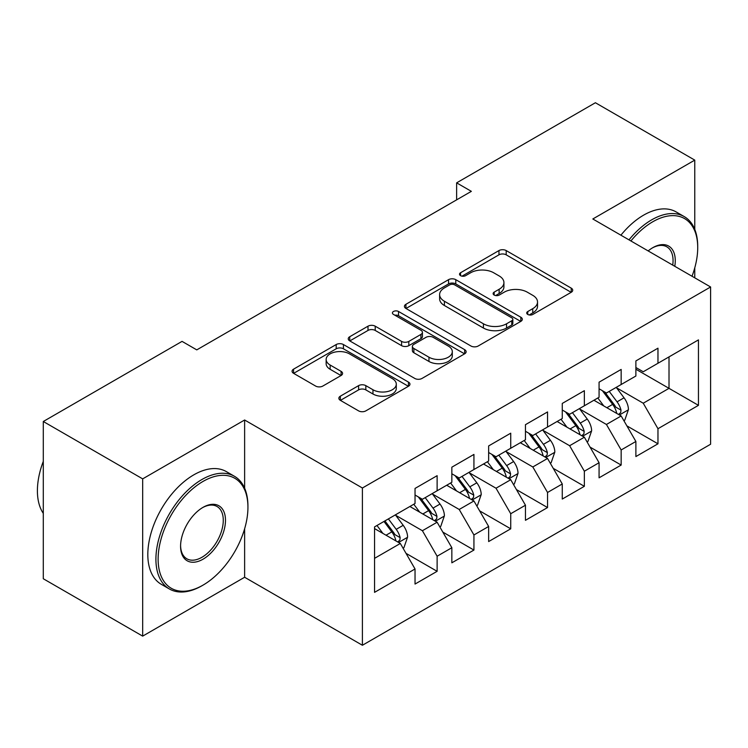 <?xml version="1.0" encoding="UTF-8"?>
<svg xmlns="http://www.w3.org/2000/svg" width="748" height="748" viewBox="0 0 748 748"><rect width="100%" height="100%" fill="white"/><g stroke="black" fill="none" stroke-linecap="round" stroke-linejoin="round"><path stroke-width="1.12" d="M527.77 314.45A3.581 2.066 0 0 0 532.828 314.45L571.22 292.29A5.105 2.945 0 0 0 572.716 290.205A5.105 2.945 0 0 0 571.22 288.12L506.19 250.571A5.105 2.945 0 0 0 498.963 250.571L460.572 272.74A3.581 2.066 0 0 0 459.524 274.198A3.581 2.066 0 0 0 460.572 275.657A3.581 2.066 0 0 0 465.63 275.657L470.595 272.786A16.353 9.444 0 0 1 493.717 272.786L499.14 275.919A16.353 9.444 0 0 1 503.928 282.594A16.353 9.444 0 0 1 499.14 289.27L494.176 292.131A3.581 2.066 0 0 0 493.128 293.599A3.581 2.066 0 0 0 494.176 295.058A3.581 2.066 0 0 0 499.234 295.058L504.199 292.188A16.353 9.444 0 0 1 527.321 292.188L532.744 295.32A16.353 9.444 0 0 1 537.532 301.986A16.353 9.444 0 0 1 532.744 308.662L527.77 311.533A3.581 2.066 0 0 0 526.723 312.991A3.581 2.066 0 0 0 527.77 314.45L527.77 311.533M340.359 396.169A5.105 2.945 0 0 0 338.863 398.254A5.105 2.945 0 0 0 340.359 400.339L358.601 410.876A5.105 2.945 0 0 0 365.828 410.876L408.455 386.258A5.105 2.945 0 0 0 409.951 384.173A5.105 2.945 0 0 0 408.455 382.088L343.426 344.538A5.105 2.945 0 0 0 336.198 344.538L293.571 369.157A5.105 2.945 0 0 0 292.075 371.242A5.105 2.945 0 0 0 293.571 373.327L315.609 386.052A5.105 2.945 0 0 0 322.837 386.052L341.079 375.515A5.105 2.945 0 0 0 342.575 373.43A5.105 2.945 0 0 0 341.079 371.345L330.149 365.033A13.67 7.891 0 0 1 326.147 359.451A13.67 7.891 0 0 1 334.58 352.168A13.67 7.891 0 0 1 349.475 353.879L392.289 378.591A13.67 7.891 0 0 1 396.29 384.173A13.67 7.891 0 0 1 387.857 391.466A13.67 7.891 0 0 1 372.962 389.755L365.828 385.631A5.105 2.945 0 0 0 358.601 385.631L340.359 396.169L340.359 400.339M244.624 488.192L244.624 420.002L142.672 478.87L43.291 421.498L182.054 341.378L196.771 349.877L471.352 191.348L456.635 182.849L456.635 199.856M244.624 420.002L362.406 488.005L710.6 286.98L710.6 444.237L362.406 645.262L362.406 488.005M694.77 229.393L694.77 160.119L592.818 218.977L710.6 286.98M694.77 160.119L595.399 102.738L456.635 182.849M470.959 346.006A5.105 2.945 0 0 0 478.187 346.006L520.814 321.388A5.105 2.945 0 0 0 522.319 319.303A5.105 2.945 0 0 0 520.814 317.217L455.784 279.668A5.105 2.945 0 0 0 448.557 279.668L405.93 304.286A5.105 2.945 0 0 0 404.434 306.371A5.105 2.945 0 0 0 405.93 308.457L470.959 346.006M394.897 315.226A3.581 2.066 0 0 1 398.525 315.731L398.525 311.477L464.639 349.653A5.105 2.945 0 0 1 466.135 351.738A5.105 2.945 0 0 1 464.639 353.823L422.003 378.441A5.105 2.945 0 0 1 414.785 378.441L349.746 340.892L349.746 336.722A5.105 2.945 0 0 0 348.25 338.807A5.105 2.945 0 0 0 349.746 340.892M349.746 336.722L367.997 326.184A5.105 2.945 0 0 1 375.216 326.184L401.592 341.415A5.105 2.945 0 0 0 408.819 341.415L420.918 334.421A5.105 2.945 0 0 0 422.424 332.336A5.105 2.945 0 0 0 420.918 330.251L393.467 314.403A3.581 2.066 0 0 1 392.42 312.945A3.581 2.066 0 0 1 394.626 311.037A3.581 2.066 0 0 1 398.525 311.477M635.884 369.222L669.011 388.343L669.011 356.889L698.454 339.891L657.969 363.266L657.969 348.185L635.884 360.929L635.884 376.02L621.158 384.519L621.158 369.428L599.073 382.181L599.073 397.272L584.356 405.771L584.356 390.68L562.272 403.434L562.272 418.515L547.545 427.014L547.545 411.933L525.461 424.677L525.461 439.768L510.734 448.267L510.734 433.186L488.65 445.93L488.65 461.02L473.933 469.52L473.933 454.429L451.848 467.182L451.848 482.273L437.122 490.772L437.122 475.681L415.037 488.435L415.037 503.516L374.552 526.891L374.552 592.351L415.037 568.976L400.32 543.469L374.552 528.593M698.454 339.891L698.454 405.341L657.969 428.716L643.243 403.219L616.558 387.81M626.861 425.855L657.969 443.807L657.969 428.716M657.969 443.807L635.884 456.561L635.884 441.47L621.158 449.969L606.432 424.471L579.747 409.062M590.06 447.098L621.158 465.06L621.158 449.969M621.158 465.06L599.073 477.813L599.073 462.722L584.356 471.221L569.63 445.724L542.945 430.315M553.249 468.351L584.356 486.312L584.356 471.221M584.356 486.312L562.272 499.056L562.272 483.975L547.545 492.474L532.819 466.967L506.134 451.568M516.447 489.603L547.545 507.555L547.545 492.474M547.545 507.555L525.461 520.309L525.461 505.218L510.734 513.717L496.018 488.22L469.333 472.811M479.636 510.856L510.734 528.808L510.734 513.717M510.734 528.808L488.65 541.561L488.65 526.47L473.933 534.97L459.207 509.472L432.522 494.063M442.825 532.099L473.933 550.06L473.933 534.97M473.933 550.06L451.848 562.814L451.848 547.723L437.122 556.222L422.405 530.725L395.72 515.316M406.024 553.352L437.122 571.313L437.122 556.222M437.122 571.313L415.037 584.057L415.037 568.976M415.037 495.017L422.405 499.271L437.122 490.772M374.552 558.345L400.32 543.469M451.848 473.774L459.207 478.019L473.933 469.52M422.405 530.725L437.122 522.226L409.885 506.499M451.848 547.723L437.122 522.226M488.65 452.521L496.018 456.766L510.734 448.267M459.207 509.472L473.933 500.973L446.696 485.246M488.65 526.47L473.933 500.973M525.461 431.269L532.819 435.523L547.545 427.014M496.018 488.22L510.734 479.72L483.498 463.994M525.461 505.218L510.734 479.72M562.272 410.016L569.63 414.27L584.356 405.771M532.819 466.967L547.545 458.468L520.309 442.741M562.272 483.975L547.545 458.468M599.073 388.773L606.432 393.018L621.158 384.519M569.63 445.724L584.356 437.215L557.11 421.498M599.073 462.722L584.356 437.215M635.884 367.52L643.243 371.765L657.969 363.266M606.432 424.471L621.158 415.972L593.921 400.245M635.884 441.47L621.158 415.972M43.291 421.498L43.291 578.746L142.672 636.127L244.624 577.26L362.406 645.262M142.672 478.87L142.672 636.127M694.77 277.845L694.77 267.831M643.243 403.219L669.011 388.343L698.454 405.341M244.624 577.26L244.624 528.808M529.201 314.955L532.744 312.916A16.353 9.444 0 0 0 537.532 306.241L537.532 301.986M503.928 282.594L503.928 286.839A16.353 9.444 0 0 1 499.14 293.515L495.606 295.563M571.145 292.328L506.19 254.825A5.105 2.945 0 0 0 498.963 254.825L462.002 276.162M520.748 321.425L455.784 283.922A5.105 2.945 0 0 0 448.557 283.922L405.996 308.494M511.782 320.761A3.581 2.066 0 0 0 512.829 319.303A3.581 2.066 0 0 0 511.782 317.844L454.7 284.885A3.581 2.066 0 0 0 449.642 284.885L444.406 287.915A16.353 9.444 0 0 0 439.618 294.581A16.353 9.444 0 0 0 444.406 301.257L483.423 323.791A16.353 9.444 0 0 0 506.546 323.791L511.782 320.761L511.782 325.015A3.581 2.066 0 0 0 512.829 323.557L512.829 319.303M439.618 294.581L439.618 298.835A16.353 9.444 0 0 0 444.406 305.511L444.406 301.257M511.782 325.015L506.546 328.035A16.353 9.444 0 0 1 483.423 328.035L444.406 305.511M349.821 340.929L367.997 330.438L367.997 326.184M422.424 332.336L422.424 336.591A5.105 2.945 0 0 1 420.918 338.676L408.819 345.66A5.105 2.945 0 0 1 401.592 345.66L375.216 330.438A5.105 2.945 0 0 0 367.997 330.438M398.525 315.731L464.573 353.86M428.959 357.217A13.67 7.891 0 0 0 443.854 358.928A13.67 7.891 0 0 0 452.297 351.635A13.67 7.891 0 0 0 448.286 346.053L433.204 337.348A5.105 2.945 0 0 0 425.977 337.348L413.878 344.332A5.105 2.945 0 0 0 412.382 346.418A5.105 2.945 0 0 0 413.878 348.503L428.959 357.217L428.959 361.462A13.67 7.891 0 0 0 443.854 363.173A13.67 7.891 0 0 0 452.297 355.88L452.297 351.635M412.382 346.418L412.382 350.672A5.105 2.945 0 0 0 413.878 352.757L413.878 348.503M428.959 361.462L413.878 352.757M396.29 384.173L396.29 388.427A13.67 7.891 0 0 1 387.857 395.711A13.67 7.891 0 0 1 372.962 394L365.828 389.886A5.105 2.945 0 0 0 358.601 389.886L340.424 400.376M326.147 359.451L326.147 363.706A13.67 7.891 0 0 0 330.149 369.288L330.149 365.033M341.013 375.552L330.149 369.288M408.389 386.295L343.426 348.792A5.105 2.945 0 0 0 336.198 348.792L293.637 373.364M623.879 420.685L624.767 420.18L628.442 409.549A13.791 7.966 -120 0 0 624.047 397.805L616.221 387.371M603.767 405.93L597.82 397.992M595.043 400.891L594.361 399.984M618.559 414.467L620.7 412.55L620.999 410.138A13.791 7.966 -120 0 0 617.053 401.844L609.227 391.41M604.767 392.055L614.426 404.949A7.031 4.058 60 0 1 615.697 407.08L620.999 410.138M602.346 390.652L612.631 404.397A13.791 7.966 60 0 1 616.586 412.69L616.857 413.485M587.077 441.937L587.956 441.432L591.64 430.801A13.791 7.966 -120 0 0 587.236 419.058L579.42 408.614M566.956 427.173L561.009 419.245M558.232 422.143L557.559 421.236M581.757 435.719L583.889 433.793L584.188 431.39A13.791 7.966 -120 0 0 580.242 423.097L572.426 412.653M567.956 413.307L577.615 426.201A7.031 4.058 60 0 1 578.896 428.333L584.188 431.39M565.535 411.905L575.829 425.64A13.791 7.966 60 0 1 579.775 433.943L580.055 434.738M550.266 463.19L551.154 462.675L554.829 452.054A13.791 7.966 -120 0 0 550.425 440.31L542.609 429.866M530.154 448.426L524.208 440.497M521.431 443.396L520.748 442.489M544.946 456.972L547.087 455.046L547.386 452.643A13.791 7.966 -120 0 0 543.431 444.34L535.615 433.905M531.155 434.56L540.813 447.444A7.031 4.058 60 0 1 542.085 449.585L547.386 452.643M528.724 433.157L539.018 446.893A13.791 7.966 60 0 1 542.964 455.186L543.244 455.99M692.012 276.246A63.505 36.661 120 0 0 697.716 247.663A63.505 36.661 120 0 0 652.817 221.745A63.505 36.661 120 0 0 630.91 240.968M628.993 239.865A65.067 37.568 -60 0 1 651.704 219.828A65.067 37.568 -60 0 1 684.242 216.602A65.067 37.568 -60 0 1 697.716 246.391L697.716 247.663M648.151 250.926A31.753 18.335 -60 0 1 652.817 247.663L652.817 247.663A31.753 18.335 -60 0 1 674.78 266.297M672.733 265.119A30.191 17.428 120 0 0 666.805 246.812A30.191 17.428 120 0 0 652.256 247.999M620.896 235.19A65.067 37.568 -60 0 1 643.607 215.153A65.067 37.568 -60 0 1 676.145 211.927L684.242 216.602M203.035 481.422A63.505 36.661 120 0 0 158.127 559.195A63.505 36.661 120 0 0 203.035 585.123L201.932 585.759A65.067 37.568 -60 0 1 169.394 588.985A65.067 37.568 -60 0 1 159.418 536.84A65.067 37.568 -60 0 1 201.932 479.505A65.067 37.568 -60 0 1 234.461 476.289A65.067 37.568 -60 0 1 247.934 506.069L247.934 507.35A63.505 36.661 120 0 0 203.035 481.422M203.035 507.35L203.035 507.35A31.753 18.335 -60 0 1 225.485 520.309A31.753 18.335 -60 0 1 203.035 559.195A31.753 18.335 -60 0 1 180.577 546.236A31.753 18.335 -60 0 1 203.035 507.35L203.035 507.35M180.586 545.582A30.191 17.428 120 0 0 186.832 558.784A30.191 17.428 120 0 0 201.932 557.288A30.191 17.428 120 0 0 221.651 530.678A30.191 17.428 120 0 0 217.023 506.49A30.191 17.428 120 0 0 202.474 507.677M43.291 513.38A65.067 37.568 -60 0 1 43.291 461.366M169.394 588.985L161.297 584.31A65.067 37.568 -60 0 1 151.32 532.165A65.067 37.568 -60 0 1 193.826 474.83A65.067 37.568 -60 0 1 226.364 471.614L234.461 476.289M201.932 585.759L203.035 585.123A63.505 36.661 120 0 0 247.934 507.35M513.465 484.442L514.344 483.928L518.027 473.306A13.791 7.966 -120 0 0 513.624 461.553L505.807 451.119M493.343 469.679L487.397 461.74M484.62 464.639L483.947 463.741M508.135 478.224L510.276 476.298L510.575 473.886A13.791 7.966 -120 0 0 506.63 465.593L498.813 455.158M494.344 455.803L504.002 468.697A7.031 4.058 60 0 1 505.283 470.829L510.575 473.886M491.922 454.41L502.217 468.145A13.791 7.966 60 0 1 506.162 476.439L506.443 477.243M476.654 505.685L477.542 505.18L481.216 494.55A13.791 7.966 -120 0 0 476.813 482.806L468.996 472.371M456.532 490.931L450.595 482.993M447.809 485.891L447.136 484.985M471.334 499.468L473.465 497.551L473.774 495.139A13.791 7.966 -120 0 0 469.819 486.845L462.002 476.411M457.542 477.056L467.201 489.949A7.031 4.058 60 0 1 468.472 492.081L473.774 495.139M455.111 475.653L465.406 489.398A13.791 7.966 60 0 1 469.351 497.691L469.632 498.486M439.852 526.938L440.731 526.433L444.406 515.802A13.791 7.966 -120 0 0 440.011 504.059L432.185 493.615M419.731 512.174L413.784 504.245M411.007 507.144L410.334 506.237M434.523 520.72L436.664 518.794L436.963 516.391A13.791 7.966 -120 0 0 433.017 508.098L425.201 497.654M420.731 498.308L430.39 511.202A7.031 4.058 60 0 1 431.671 513.334L436.963 516.391M418.31 496.906L428.595 510.641A13.791 7.966 60 0 1 432.55 518.944L432.83 519.738M403.041 548.191L403.92 547.676L407.604 537.055A13.791 7.966 -120 0 0 403.2 525.311L395.383 514.867M382.92 533.427L376.983 525.498M397.721 541.973L399.853 540.047L400.152 537.644A13.791 7.966 -120 0 0 396.206 529.341L388.39 518.906M384.93 520.898L393.579 532.445A7.031 4.058 60 0 1 394.86 534.586L400.152 537.644M383.976 521.459L391.793 531.893A13.791 7.966 60 0 1 395.739 540.187L396.019 540.991M532.744 312.916L532.744 308.662M494.176 295.058L494.176 292.131M499.14 293.515L499.14 289.27M460.572 275.657L460.572 272.74M498.963 254.825L498.963 250.571M506.19 254.825L506.19 250.571M571.22 292.29L571.22 288.12M405.93 308.457L405.93 304.286M448.557 283.922L448.557 279.668M455.784 283.922L455.784 279.668M520.814 321.388L520.814 317.217M483.423 328.035L483.423 323.791M506.546 328.035L506.546 323.791M375.216 330.438L375.216 326.184M401.592 345.66L401.592 341.415M408.819 345.66L408.819 341.415M420.918 338.676L420.918 334.421M464.639 353.823L464.639 349.653M358.601 389.886L358.601 385.631M365.828 389.886L365.828 385.631M372.962 394L372.962 389.755M341.079 375.515L341.079 371.345M293.571 373.327L293.571 369.157M336.198 348.792L336.198 344.538M343.426 348.792L343.426 344.538M408.455 386.258L408.455 382.088M619.428 414.972L628.357 409.82M617.053 401.844L624.047 397.805M606.871 407.716L612.631 404.397M582.627 436.224L591.546 431.072M580.242 423.097L587.236 419.058M570.06 428.969L575.829 425.64M545.816 457.467L554.745 452.316M543.431 444.34L550.425 440.31M533.259 450.221L539.018 446.893M509.005 478.72L517.934 473.568M506.63 465.593L513.624 461.553M496.448 471.474L502.217 468.145M472.203 499.973L481.123 494.821M469.819 486.845L476.813 482.806M459.646 492.717L465.406 489.398M435.392 521.225L444.321 516.073M433.017 508.098L440.011 504.059M422.835 513.97L428.595 510.641M398.591 542.468L407.51 537.316M396.206 529.341L403.2 525.311M386.024 535.222L391.793 531.893"/></g></svg>
